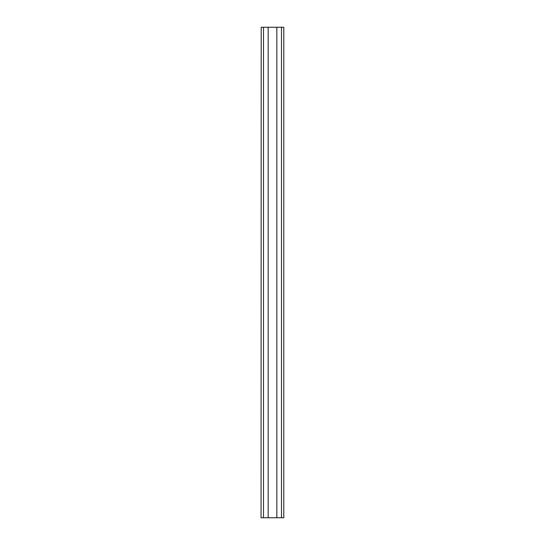 <?xml version="1.0" encoding="UTF-8"?>
<svg xmlns="http://www.w3.org/2000/svg" width="545" height="545" viewBox="0 0 545 545"><rect width="100%" height="100%" fill="white"/><g stroke="black" fill="none" stroke-linecap="round" stroke-linejoin="round"><path stroke-width="0.82" d="M283.795 27.25L283.781 517.75L283.795 27.25L261.205 27.25L261.055 517.75L261.205 27.25M283.795 517.75L263.507 517.75L263.507 27.25M263.507 517.75L261.205 517.75M281.493 517.75L281.493 27.25M276.833 27.25L276.833 517.75M268.167 27.25L268.167 517.75"/></g></svg>
